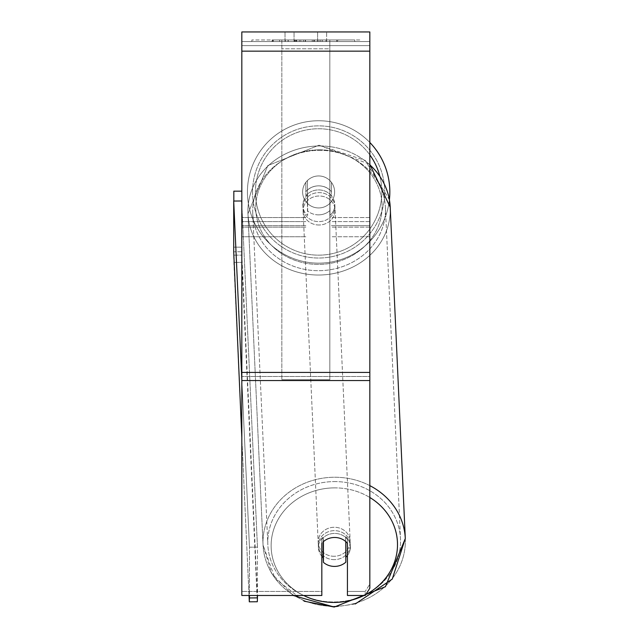<?xml version="1.0" encoding="UTF-8"?>
<svg xmlns="http://www.w3.org/2000/svg" width="639" height="639" viewBox="0 0 639 639"><rect width="100%" height="100%" fill="white"/><g stroke="black" fill="none" stroke-linecap="round" stroke-linejoin="round"><path stroke-width="0.48" stroke-dasharray="3.19 2.4" d="M331.433 191.66L331.433 182.347A15.999 15.999 0 0 0 305.833 182.347L305.833 191.66A15.999 14.497 180 0 1 318.629 185.861A15.999 14.497 180 0 1 331.433 191.66L331.433 182.347A15.999 15.999 0 0 0 305.833 182.347L305.833 195.718A15.999 14.497 180 0 1 318.629 189.919A15.999 14.497 180 0 1 331.433 195.718L331.433 182.347A15.999 15.999 0 0 0 305.833 182.347L305.833 195.718A15.999 14.497 0 0 1 318.629 189.919A15.999 14.497 0 0 1 331.433 195.718L331.433 182.347A15.999 15.999 0 0 0 305.833 182.347L305.833 191.66A15.999 14.497 0 0 1 318.629 185.861A15.999 14.497 0 0 1 331.433 191.66M369.829 225.663L369.829 41.551L369.829 236.749L369.829 41.551L369.829 225.663L331.433 225.663L369.829 225.663L369.829 221.605L369.829 227.149L369.829 41.551L241.83 41.551L241.83 236.749L241.83 31.95L241.83 51.152L241.83 31.95L369.829 31.95L369.829 41.551L241.83 41.551L369.829 41.551L369.829 227.149L369.829 41.551L369.829 45.609L241.83 45.609L369.829 45.609L369.829 225.663M321.832 543.278L321.832 539.22L321.832 543.278A15.999 14.497 180 0 1 334.628 537.479A15.999 14.497 180 0 1 347.432 543.278L347.432 539.22A15.999 14.497 0 0 0 321.832 539.22L321.832 595.484L321.832 591.426L241.83 591.426L321.832 591.426L321.832 539.22A15.999 14.497 180 0 1 334.628 533.421A15.999 14.497 180 0 1 347.432 539.22L347.432 591.426L365.212 591.426L347.432 591.426L347.432 595.484L365.212 595.484L365.212 591.426L365.212 595.484L369.829 588.231L369.829 584.174L365.212 591.426L369.829 584.174L369.829 376.483L369.829 588.231L369.829 41.551L241.83 41.551L369.829 41.551L241.83 41.551L369.829 41.551L241.83 41.551L241.83 595.484L241.83 372.425L241.83 595.484L321.832 595.484L321.832 543.278A15.999 14.497 0 0 1 326.537 539.468A15.999 14.497 -2.6 0 1 334.628 537.415A15.999 14.497 -2.6 0 1 345.827 541.465L345.827 541.616M334.317 559.652A15.999 14.497 -2.6 0 1 318.334 545.882A15.999 14.497 -2.6 0 1 334.317 530.65A15.999 14.497 -2.6 0 1 350.3 544.428A15.999 14.497 -2.6 0 1 334.317 559.652A15.999 14.497 177.4 0 1 318.334 545.882A15.999 14.497 177.4 0 1 334.317 530.65A15.999 14.497 177.4 0 1 350.3 544.428A15.999 14.497 177.4 0 1 334.317 559.652M321.832 556.242A15.999 14.497 -2.6 0 1 318.43 547.911A15.999 14.497 -2.6 0 1 323.214 536.912L323.43 541.624A15.999 14.497 177.4 0 1 334.628 537.415A15.999 14.497 177.4 0 1 345.827 541.465L345.611 557.448A15.999 14.497 -2.6 0 0 345.827 557.248M318.629 214.864A15.999 14.497 -2.6 0 1 307.431 210.806L307.431 190.095A15.999 14.497 -2.6 0 1 318.629 185.861A15.999 14.497 -2.6 0 1 329.828 189.911L329.828 210.622A15.999 14.497 -2.6 0 1 318.629 214.864A15.999 14.497 177.4 0 1 307.431 210.806L307.647 194.823A15.999 14.497 -2.6 0 0 302.862 205.822A15.999 14.497 177.4 0 1 307.647 194.823L307.647 215.535A15.999 14.497 -2.6 0 1 302.862 205.822L302.958 207.851A15.999 14.497 -2.6 0 1 318.941 192.619A15.999 14.497 -2.6 0 1 334.924 206.389A15.999 14.497 -2.6 0 1 318.941 221.621A15.999 14.497 -2.6 0 1 302.958 207.851A15.999 14.497 177.4 0 1 318.941 192.619A15.999 14.497 177.4 0 1 334.924 206.389A15.999 14.497 177.4 0 1 318.941 221.621A15.999 14.497 177.4 0 1 302.958 207.851L302.862 205.822A15.999 14.497 177.4 0 0 307.647 215.535L307.431 190.095A15.999 14.497 177.4 0 1 318.629 185.861A15.999 14.497 177.4 0 1 329.828 189.911L330.043 215.359A15.999 14.497 -2.6 0 0 334.828 204.368A15.999 14.497 177.4 0 1 330.043 215.359L330.043 194.647A15.999 14.497 -2.6 0 1 334.828 204.368L334.924 206.389L334.828 204.368A15.999 14.497 177.4 0 0 330.043 194.647L329.828 210.622A15.999 14.497 177.4 0 1 318.629 214.864M323.214 541.816L323.214 536.912A15.999 14.497 177.4 0 0 318.43 547.911L318.334 545.882L318.43 547.911A15.999 14.497 177.4 0 0 323.214 557.623L323.43 562.36A15.999 14.497 177.4 0 0 334.628 566.41A15.999 14.497 177.4 0 0 345.827 562.176L345.611 536.736A15.999 14.497 -2.6 0 1 350.396 546.457A15.999 14.497 -2.6 0 1 347.432 555.499M319.093 225A15.999 14.497 -2.6 0 1 303.11 211.229A15.999 14.497 -2.6 0 1 319.093 195.997A15.999 14.497 -2.6 0 1 335.076 209.776A15.999 14.497 -2.6 0 1 319.093 225A15.999 14.497 177.4 0 1 303.11 211.229A15.999 14.497 177.4 0 1 319.093 195.997A15.999 14.497 177.4 0 1 335.076 209.776A15.999 14.497 177.4 0 1 319.093 225M334.165 556.273A15.999 14.497 -2.6 0 1 318.182 542.495A15.999 14.497 -2.6 0 1 334.165 527.271A15.999 14.497 -2.6 0 1 350.148 541.041A15.999 14.497 -2.6 0 1 334.165 556.273A15.999 14.497 177.4 0 1 318.182 542.495A15.999 14.497 177.4 0 1 334.165 527.271A15.999 14.497 177.4 0 1 350.148 541.041A15.999 14.497 177.4 0 1 334.165 556.273M334.165 481.59A66.4 60.17 -2.6 0 1 400.493 538.757A66.4 60.17 -2.6 0 1 334.165 601.954A66.4 60.17 -2.6 0 1 267.837 544.787A66.4 60.17 -2.6 0 1 334.165 481.59A66.4 60.17 177.4 0 1 400.493 538.757A66.4 60.17 177.4 0 1 334.165 601.954A66.4 60.17 177.4 0 1 267.837 544.787A66.4 60.17 177.4 0 1 334.165 481.59M319.093 150.325A66.4 60.17 -2.6 0 1 385.421 207.483A66.4 60.17 -2.6 0 1 319.093 270.68A66.4 60.17 -2.6 0 1 252.756 213.522A66.4 60.17 -2.6 0 1 319.093 150.325A66.4 60.17 177.4 0 1 385.421 207.483A66.4 60.17 177.4 0 1 319.093 270.68A66.4 60.17 177.4 0 1 252.756 213.522A66.4 60.17 177.4 0 1 319.093 150.325M359.797 39.953L251.862 39.953L359.797 39.953L359.797 41.551L251.862 41.551L359.797 41.551M251.862 39.953L251.862 41.551M294.052 41.551L294.052 31.95L285.026 31.95L326.633 31.95L294.052 31.95L294.052 41.551L285.026 41.551L285.026 31.95L285.026 41.551L326.633 41.551L294.052 41.551L317.607 41.551L294.052 41.551L294.052 31.95L294.052 41.551M300.833 41.551L337.312 41.551L300.833 41.551L300.833 39.953L273.316 39.953L273.316 41.551L337.312 41.551L273.26 41.551L337.312 41.551L273.316 41.551L273.316 39.953L319.029 39.953L319.029 41.551L319.029 39.953L337.312 39.953L337.312 41.551L337.312 39.953L273.26 39.953L273.26 41.551L273.26 39.953L337.312 39.953L337.312 41.551L337.312 39.953L325.962 39.953L325.962 41.551L325.962 39.953L337.312 39.953L337.312 41.551L337.312 39.953L273.316 39.953L273.316 41.551L273.316 39.953L337.312 39.953L300.833 39.953M317.607 41.551L326.633 41.551L317.607 41.551L317.607 31.95L317.607 41.551M329.828 41.551L281.831 41.551L354.773 41.551L281.831 41.551L281.831 39.953L281.831 379.678L281.831 41.551L281.831 379.678L281.831 41.551L329.828 41.551L329.828 39.953L329.828 41.551L329.828 39.953L281.831 39.953L329.828 39.953L329.828 41.551L329.828 39.953L354.773 39.953L354.773 41.551L354.773 39.953L281.831 39.953L329.828 39.953L329.828 41.551L329.828 39.953L354.773 39.953L329.828 39.953L329.828 372.425L281.831 372.425L329.828 372.425L329.828 379.678L281.831 379.678L329.828 379.678L329.828 48.804L281.831 48.804L329.828 48.804L329.828 41.551L329.828 379.678L329.828 41.551M324.149 41.551L272.038 41.551L324.149 41.551L324.149 39.953L338.598 39.953L338.598 41.551M369.829 376.483L369.829 31.95L369.829 376.483L241.83 376.483L369.829 376.483M347.432 539.22L347.432 595.484L347.432 539.22M294.539 41.551L336.777 41.551L272.645 41.551L294.539 41.551L294.539 39.953L336.777 39.953L272.645 39.953L272.645 41.551L272.645 39.953L279.602 39.953L279.602 41.551M279.602 39.953L294.539 39.953M336.777 39.953L336.777 41.551L317.351 41.551L336.777 41.551L336.777 39.953L317.351 39.953L336.777 39.953L336.777 41.551L336.777 39.953M317.351 39.953L317.351 41.551L317.351 39.953M314.42 39.953L314.42 41.551M294.156 39.953L312.239 39.953L312.239 41.551L294.156 41.551L312.239 41.551L312.239 39.953L294.156 39.953L294.156 41.551M296.632 41.551L305.13 41.551L296.632 41.551L296.632 39.953L288.221 39.953L288.221 41.551L288.221 39.953L305.13 39.953L305.13 41.551L305.13 39.953L296.632 39.953M337.312 39.953L337.312 41.551L337.312 39.953L313.541 39.953L337.312 39.953L337.312 41.551L337.312 39.953M313.541 39.953L313.541 41.551M320.77 39.953L320.77 41.551M273.316 39.953L273.316 41.551L273.316 39.953L299.284 39.953L273.316 39.953M299.284 39.953L299.284 41.551M338.598 39.953L272.038 39.953L272.038 41.551M272.038 39.953L285.385 39.953L285.385 41.551M285.385 39.953L295.713 39.953L295.713 41.551M295.713 39.953L288.213 39.953L288.213 41.551M288.213 39.953L322.415 39.953L322.415 41.551M322.415 39.953L314.644 39.953L314.644 41.551M314.644 39.953L324.149 39.953M295.825 41.551L288.037 41.551L303.429 41.551L295.825 41.551L295.809 39.953L288.037 39.953L303.429 39.953L303.429 41.551L303.429 39.953L295.825 39.953L295.825 41.551M288.037 39.953L288.037 41.551L288.037 39.953M389.83 191.948A71.201 71.201 0 0 0 318.629 120.747A71.201 71.201 0 0 0 247.429 191.948A71.201 71.201 0 0 0 318.629 263.148A71.201 71.201 0 0 0 389.83 191.948A71.201 71.201 0 0 0 318.629 120.747A71.201 71.201 0 0 0 247.429 191.948A71.201 71.201 0 0 1 369.829 142.473A71.201 71.201 0 0 0 247.429 191.948A71.201 71.201 0 0 0 314.715 263.044A71.201 71.201 0 0 0 389.399 199.759L365.173 160.397L319.029 145.221L369.829 164.335M334.628 191.948A15.999 15.999 0 0 1 318.629 207.947A15.999 15.999 0 0 1 307.431 180.525A15.999 15.999 0 0 1 329.828 180.525L329.828 203.378A15.999 15.999 0 0 1 302.63 191.948A15.999 15.999 0 0 1 318.629 175.949A15.999 15.999 0 0 1 329.828 203.378A15.999 15.999 0 0 1 302.63 191.948A15.999 15.999 0 0 1 318.629 175.949A15.999 15.999 0 0 1 334.628 191.948A15.999 15.999 0 0 1 318.629 207.947A15.999 15.999 0 0 1 307.431 180.525A15.999 15.999 0 0 1 334.628 191.948A15.999 15.999 0 0 1 329.828 203.378L329.828 180.525A15.999 15.999 0 0 1 318.629 207.947A15.999 15.999 0 0 1 302.63 191.948A15.999 15.999 0 0 1 318.629 175.949A15.999 15.999 0 0 1 334.628 191.948A15.999 15.999 0 0 1 318.629 207.947A15.999 15.999 0 0 1 302.63 191.948A15.999 15.999 0 0 1 318.629 175.949A15.999 15.999 0 0 1 334.628 191.948M307.431 203.378L307.431 180.525L307.431 203.378M329.828 180.525L329.828 203.378L329.828 180.525M252.549 191.948A66.081 66.081 0 0 1 318.629 125.867A66.081 66.081 0 0 1 384.71 191.948A66.081 66.081 0 0 1 318.629 258.028A66.081 66.081 0 0 1 252.549 191.948A66.081 66.081 0 0 1 318.629 125.867A66.081 66.081 0 0 1 384.71 191.948A66.081 66.081 0 0 1 318.629 258.028A66.081 66.081 0 0 1 252.549 191.948M241.83 191.149L241.83 255.153L241.83 247.149L233.826 247.149L233.826 255.153L241.83 255.153L233.826 255.153L233.826 191.149L241.83 191.149L241.83 247.149L233.826 247.149L233.826 201.053M241.83 203.689L257.461 547.128L257.461 595.484M241.83 379.534L249.458 547.192L257.461 547.128L257.461 597.88L249.458 597.952L249.306 601.818L233.866 262.437L233.706 251.806L241.71 251.742L241.71 200.989L257.461 547.128L249.458 547.192L249.458 595.484M249.306 601.818L257.301 601.754L241.862 262.373L233.866 262.437L241.862 262.373L241.71 200.989L233.706 201.053L249.458 547.192L249.458 597.952M249.018 595.484L241.83 437.539M345.611 536.736A15.999 14.497 177.4 0 1 350.396 546.457A15.999 14.497 177.4 0 1 345.611 557.448L345.611 536.736M323.43 562.36L323.43 541.648L323.214 557.623M257.461 597.88L241.71 251.742L233.706 251.806L233.706 201.053M369.829 217.548L331.433 217.548L369.829 217.548M305.833 221.605L241.83 221.605L305.833 221.605M305.833 217.548L241.83 217.548L305.833 217.548M305.833 225.663L241.83 225.663L305.833 225.663M369.829 221.605L331.433 221.605L369.829 221.605M369.829 485.632A71.201 64.515 177.4 0 0 334.165 477.245A71.201 64.515 177.4 0 0 263.036 545.011A71.201 64.515 177.4 0 0 334.165 606.299A71.201 64.515 177.4 0 0 405.294 538.533A71.201 64.515 -2.6 0 0 334.165 477.245A71.201 64.515 -2.6 0 0 263.036 545.011A71.201 64.515 -2.6 0 0 334.165 606.299A71.201 64.515 -2.6 0 0 405.294 538.533L390.221 207.268A71.201 64.515 -2.6 0 1 319.093 275.026A71.201 64.515 -2.6 0 1 247.964 213.738A71.201 64.515 -2.6 0 1 319.093 145.972A71.201 64.515 -2.6 0 1 369.829 164.83M303.653 595.484A63.197 57.27 -2.6 0 1 273.149 531.289A63.197 57.27 -2.6 0 1 334.317 487.876A63.197 57.27 -2.6 0 1 369.829 497.485M318.941 149.838A63.197 57.27 177.4 0 0 255.752 207.635A63.197 57.27 177.4 0 0 318.941 264.402A63.197 57.27 177.4 0 0 382.122 206.605A63.197 57.27 177.4 0 0 318.941 149.838A63.197 57.27 -2.6 0 0 255.752 207.635A63.197 57.27 -2.6 0 0 318.941 264.402A63.197 57.27 -2.6 0 0 382.122 206.605A63.197 57.27 -2.6 0 0 318.941 149.838M365.796 594.566A63.197 57.27 -2.6 0 1 363.99 595.484M369.829 372.425L241.83 372.425M369.829 51.152L241.83 51.152M369.829 380.532L241.83 380.532M294.723 39.953L294.723 41.551M296.815 39.953L296.815 41.551M295.985 39.953L295.985 41.551M305.498 39.953L305.498 41.551M305.314 39.953L305.314 41.551L305.314 39.953M305.13 39.953L305.13 41.551M295.633 39.953L295.633 41.551M369.829 154.902A63.197 63.197 0 0 0 255.432 191.948A63.197 63.197 0 0 1 318.629 128.751A63.197 63.197 0 0 1 381.826 191.948A63.197 63.197 0 0 1 318.629 255.153A63.197 63.197 0 0 1 255.432 191.948A63.197 63.197 0 0 0 318.629 255.153A63.197 63.197 0 0 0 379.758 175.893M334.317 487.876A63.197 57.27 177.4 0 1 397.506 544.636A63.197 57.27 177.4 0 1 334.317 602.433A63.197 57.27 177.4 0 1 271.128 545.666A63.197 57.27 177.4 0 1 334.317 487.876M319.093 145.972A71.201 64.515 177.4 0 1 390.221 207.268A71.201 64.515 177.4 0 1 319.093 275.026A71.201 64.515 177.4 0 1 247.964 213.738A71.201 64.515 177.4 0 1 319.093 145.972M369.829 236.749L331.433 236.749L369.829 236.749M305.833 227.149L241.83 227.149L305.833 227.149M305.833 236.749L241.83 236.749L305.833 236.749M369.829 227.149L331.433 227.149L369.829 227.149M304.1 601.171L275.002 578.519L263.036 545.011L247.964 213.738L267.829 165.565L319.029 145.221L267.829 165.565L247.964 213.738L263.036 545.011L271.719 573.582L293.221 595.484M350.3 544.428L350.396 546.457L350.3 544.428M303.11 211.229L318.182 542.495L303.11 211.229M385.421 207.483L400.493 538.757L385.421 207.483M252.756 213.522L267.837 544.787L252.756 213.522M335.076 209.776L350.148 541.041L335.076 209.776M326.633 41.551L326.633 31.95L326.633 41.551M355.3 603.959L334.229 607.05"/><path stroke-width="0.96" d="M345.827 541.616L345.827 562.176A15.999 14.497 -2.6 0 1 334.628 566.41A15.999 14.497 -2.6 0 1 323.43 562.36L323.43 541.624A15.999 14.497 -2.6 0 1 326.537 539.468A15.999 14.497 0 0 1 347.432 543.278L347.432 595.484L365.212 595.484L369.829 588.231L369.829 380.532L241.83 380.532L241.83 595.484L321.832 595.484L321.832 543.278M321.832 556.242A15.999 14.497 -2.6 0 0 323.214 557.623L323.43 562.36M347.432 555.499A15.999 14.497 -2.6 0 1 345.827 557.248M323.214 557.623L323.214 541.816M369.829 380.532L369.829 31.95L241.83 31.95L241.83 380.532M389.83 191.948A71.201 71.201 0 0 0 369.829 142.473A71.201 71.201 0 0 1 389.399 199.759L390.221 207.268L405.294 538.533A71.201 64.515 177.4 0 0 369.829 485.632M233.826 201.053L233.826 191.149L241.83 191.149M241.83 437.539L233.706 251.806L233.706 201.053L241.71 200.989L241.83 203.689M233.706 201.053L241.83 379.534M257.461 595.484L257.461 597.88L249.458 597.952L249.306 601.818L257.301 601.754L257.461 597.88M249.458 595.484L249.458 597.952M249.306 601.818L249.018 595.484M363.99 595.484A63.197 57.27 -2.6 0 1 334.317 602.433A63.197 57.27 -2.6 0 1 303.653 595.484M369.829 497.485A63.197 57.27 -2.6 0 1 365.796 594.566M369.829 164.83A71.201 64.515 -2.6 0 1 390.221 207.268L369.829 164.335M369.829 51.152L241.83 51.152M369.829 372.425L241.83 372.425M379.758 175.893A63.197 63.197 0 0 0 369.829 154.902M293.221 595.484L334.229 607.05L385.429 586.706L405.294 538.533L392.274 579.07L355.3 603.959M334.229 607.05L304.1 601.171"/></g></svg>
